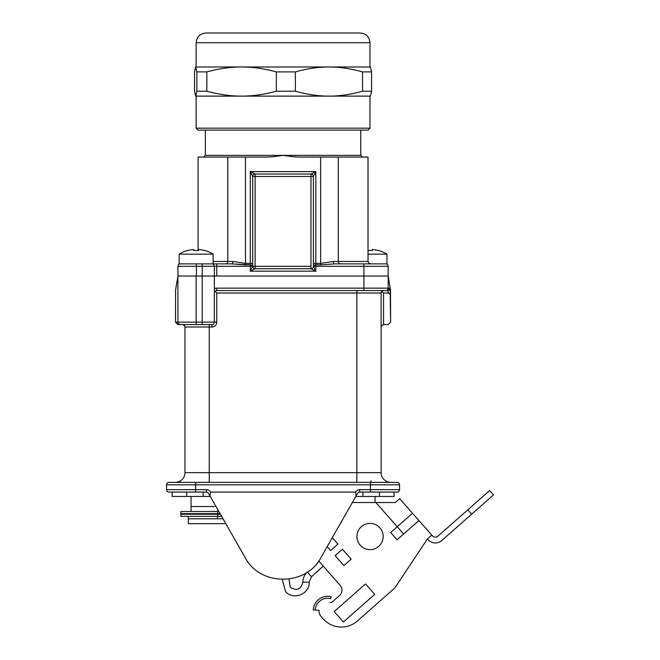 <?xml version="1.0" encoding="UTF-8"?>
<svg xmlns="http://www.w3.org/2000/svg" width="660" height="660" viewBox="0 0 660 660"><rect width="100%" height="100%" fill="white"/><g stroke="black" fill="none" stroke-linecap="round" stroke-linejoin="round"><path stroke-width="0.99" d="M356.854 482.377L356.854 472.667L209.245 472.667L209.245 324.572L209.245 326.997L184.965 326.997A2.425 2.425 0 0 0 182.539 324.572L184.404 325.446L184.965 326.997A2.425 2.425 0 0 0 182.539 324.572L202.207 324.572L202.207 322.146L196.136 322.146L196.136 324.572L196.136 322.146L175.502 322.146L175.601 289.954L175.502 322.146L177.936 324.572L211.918 324.572A2.425 2.425 0 0 0 214.343 322.146L214.343 266.31L202.207 266.31L202.207 322.146L196.136 322.146L196.136 276.02L388.171 276.02L390.497 289.954L390.604 322.146L388.171 324.572L383.551 324.572L388.171 324.572L390.604 322.146L390.159 288.156A2.425 2.425 0 0 0 390.134 287.768L390.159 288.156A2.425 2.425 0 0 0 390.134 287.768L388.171 276.02L388.171 288.156L216.769 288.156A4.859 4.859 0 0 0 214.343 288.808A4.859 4.859 0 0 1 216.769 288.156L216.769 290.582A2.425 2.425 0 0 0 214.343 293.015L214.442 292.347L214.343 293.015A2.425 2.425 0 0 1 216.769 290.582L383.559 290.582A2.425 2.425 0 0 0 381.133 293.015L381.224 292.347L381.133 293.015L356.854 293.015L356.854 472.667L381.133 472.667L381.133 293.015L356.854 293.015L356.854 472.667L209.245 472.667L209.245 326.997L211.918 326.997A4.859 4.859 0 0 0 216.769 322.146L216.769 293.015L356.854 293.015L356.854 290.582L216.769 290.582L387.733 290.582L390.159 288.156L216.769 288.156L216.769 290.582L215.061 291.291L216.769 293.015L356.854 293.015L356.854 290.582L216.769 290.582L215.061 291.291L216.769 293.015L216.769 322.146L214.343 322.146L214.343 276.02L177.928 276.02L177.928 266.31A2.425 2.425 0 0 1 180.353 263.876A2.425 2.425 0 0 0 177.928 266.31L177.928 276.02L196.136 276.02L196.136 322.146L177.928 322.146L177.928 276.02L175.601 289.954L177.928 276.02L177.928 322.146L175.502 322.146L177.936 324.572L202.207 324.572L182.539 324.572L184.404 325.446L184.965 326.997L184.965 472.667L184.965 433.826L184.965 472.667L209.245 472.667L209.245 482.377L356.854 482.377L356.854 472.667L381.133 472.667L381.133 293.015A2.425 2.425 0 0 1 383.559 290.582L387.733 290.582A2.425 2.425 0 0 0 390.159 288.156L388.171 288.156L388.171 276.02L214.343 276.02L214.343 266.31A2.425 2.425 0 0 0 211.918 263.876L231.611 263.876A2.425 1.262 90 0 0 232.873 261.451L245.479 263.389L250.272 263.389L250.272 171.625L255.131 174.05L310.967 174.05A2.425 2.425 0 0 1 313.401 176.476L313.401 266.31L315.826 271.161L310.967 268.736A2.425 2.425 0 0 0 313.401 266.31A2.425 1.46 0 0 1 315.826 264.85L315.826 271.161L310.967 268.736L255.131 268.736L250.272 271.161L252.706 266.31A2.425 1.46 180 0 0 250.272 264.85L231.611 263.876A2.425 1.262 90 0 0 232.873 261.451L245.479 263.389L250.272 263.389L250.272 171.625L255.131 174.05A2.425 2.425 0 0 0 252.706 176.476L250.272 171.625L315.826 171.625L313.401 176.476L313.401 266.31L315.826 266.31L315.826 271.161L250.272 271.161L252.706 266.31L252.706 176.476L250.272 171.625L315.826 171.625L313.401 176.476L310.967 176.476L310.967 266.31L255.131 266.31L255.131 268.736L250.272 271.161L250.272 266.31L216.769 266.31L216.769 276.02L214.343 276.02M382.189 291.01L381.859 291.308L383.559 293.015L388.542 293.015L387.733 290.582L390.159 288.156A2.425 2.425 0 0 1 387.733 290.582L388.542 293.015L390.604 294.822L388.542 293.015L383.559 293.015L381.859 291.308L381.298 292.132L382.189 291.01M350.303 482.377L288.874 482.377M259.99 482.377L247.846 482.377M215.803 482.377L213.617 482.377M291.794 482.377L290.334 482.377M370.953 480.925L370.953 482.377M334.034 482.377L349.33 482.377M255.131 482.377L260.114 482.377M225.802 523.652L188.364 523.652L188.364 516.367L188.364 523.652L225.802 523.652L245.099 557.452L209.979 495.924L210.581 492.088L355.517 492.088L356.128 495.924L320.999 557.452C306.314 586.344 259.834 586.468 245.099 557.452L208.486 493.317L209.979 495.924L210.581 492.088L355.517 492.088L356.128 495.924L357.613 493.317L320.999 557.452C306.314 586.344 259.834 586.468 245.099 557.452L225.802 523.652M188.364 518.793L223.03 518.793M195.649 482.377L195.649 484.803L370.45 484.803L370.45 482.377L195.649 482.377L370.45 482.377L370.45 484.803L399.58 484.803A2.425 2.425 0 0 0 397.155 482.377L370.45 482.377L397.155 482.377A2.425 2.425 0 0 1 399.58 484.803L370.45 484.803L370.45 489.662L359.725 489.662A4.859 4.859 0 0 0 355.517 492.088A4.859 4.859 0 0 1 359.725 489.662L359.725 492.088A2.425 2.425 0 0 0 357.613 493.317L356.128 495.924L357.613 493.317A2.425 2.425 0 0 1 359.725 492.088L370.45 492.088L359.725 492.088L359.725 489.662L370.45 489.662L370.45 492.088L397.155 492.088L370.45 492.088L370.45 489.662L399.58 489.662A2.425 2.425 0 0 1 397.155 492.088A2.425 2.425 0 0 0 399.58 489.662L399.58 484.803L399.58 489.662L399.58 484.803L399.58 489.662L370.45 489.662L370.45 484.803L166.518 484.803L166.518 489.662A2.425 2.425 0 0 0 168.944 492.088L195.649 492.088L168.944 492.088A2.425 2.425 0 0 1 166.518 489.662L166.518 484.803A2.425 2.425 0 0 1 168.944 482.377A2.425 2.425 0 0 0 166.518 484.803L195.649 484.803L195.649 489.662L206.382 489.662A4.859 4.859 0 0 1 210.581 492.088A4.859 4.859 0 0 0 206.382 489.662L206.382 492.088L195.649 492.088L206.382 492.088L206.382 489.662L195.649 489.662L195.649 492.088L195.649 489.662L166.518 489.662L195.649 489.662L195.649 482.377L168.944 482.377L209.245 482.377L209.245 472.667L184.965 472.667A9.71 9.71 0 0 1 175.255 482.377A9.71 9.71 0 0 0 184.965 472.667L184.965 326.997L211.918 326.997L211.918 324.572A2.425 2.425 0 0 0 214.343 322.146L216.769 322.146A4.859 4.859 0 0 1 211.918 326.997L211.918 324.572L202.207 324.572L202.207 322.146L214.343 322.146L202.207 322.146L202.207 263.876L211.918 263.876L179.14 263.876L213.13 263.876L213.13 254.166A32.167 32.167 0 0 0 204.633 250.453L204.633 250.453M208.486 493.317A2.425 2.425 0 0 0 206.382 492.088A2.425 2.425 0 0 1 208.486 493.317L209.979 495.924L208.486 493.317M381.133 472.667A9.71 9.71 0 0 0 390.844 482.377A9.71 9.71 0 0 1 381.133 472.667L381.133 326.997L381.843 325.281M214.508 292.132L215.061 291.291L214.508 292.132M381.133 325.957L383.551 324.572L383.559 293.015L383.559 324.572L381.133 325.957M375.061 496.46L375.061 502.532L389.796 502.516L375.061 502.532M191.037 506.525L216.035 506.525M362.959 492.088L362.959 496.46L355.814 496.46L379.434 496.46L362.959 496.46L362.959 492.088M172.103 496.46L186.664 496.46L186.664 492.088L186.664 496.46L210.284 496.46L203.148 496.46L203.148 492.088L203.148 496.46L172.103 496.46L172.103 492.088M394.003 492.088L394.003 496.46L379.434 496.46L379.434 492.088L379.434 496.46L394.003 496.46M489.629 490.561L493.482 494.926L441.771 540.532A9.71 9.71 0 0 1 428.068 539.674L427.424 538.948L394.878 587.928L357.406 620.977A24.28 24.28 0 0 1 323.144 618.824L321.214 616.646A8.737 8.737 0 0 1 319.044 610.318L313.228 609.947L319.044 610.318A8.737 8.737 0 0 0 321.214 616.646L323.144 618.824A24.28 24.28 0 0 0 357.406 620.977L394.878 587.928L427.424 538.948L431.788 535.095L432.432 535.821A3.886 3.886 0 0 0 437.918 536.167L489.629 490.561L493.482 494.926L441.771 540.532A9.71 9.71 0 0 1 428.068 539.674L427.424 538.948L431.788 535.095L432.432 535.821A3.886 3.886 0 0 0 437.918 536.167L489.629 490.561M395.307 502.532L387.775 502.532L395.307 502.532L399.679 498.671L412.525 513.241L390.671 532.513L397.097 539.797L418.943 520.525L431.788 535.095L399.679 498.671L395.307 502.532M365.533 583.943L334.216 611.564L343.414 621.992L374.731 594.371L365.533 583.943M342.416 549.236L335.132 555.654L343.885 565.587L351.17 559.16L342.416 549.236M327.178 546.637L330.635 550.556L337.92 544.137L332.26 537.727M403.648 534.014L375.886 502.532L352.349 502.532L375.886 502.532L397.229 526.73M340.123 585.313L318.722 561.041L340.123 585.313A7.285 7.285 0 0 1 339.479 595.592L332.318 601.912L339.479 595.592A7.285 7.285 0 0 0 340.123 585.313M330.074 602.432A2.425 2.425 0 0 0 332.318 601.912L339.479 595.592L332.318 601.912A2.425 2.425 0 0 1 330.074 602.432L330.074 602.432M330.734 598.595L331.188 596.706A14.569 14.569 0 0 0 313.228 609.947A14.569 14.569 0 0 1 331.188 596.706L330.734 598.595A12.623 12.623 0 0 0 315.166 610.071A12.623 12.623 0 0 1 330.734 598.595M313.401 176.476L313.401 263.389L315.826 263.389L315.826 171.625L310.967 174.05L310.967 176.476L310.967 174.05A2.425 2.425 0 0 1 313.401 176.476L252.706 176.476L255.131 176.476L255.131 266.31L255.131 174.05L255.131 176.476L310.967 176.476L310.967 268.736A2.425 2.425 0 0 0 313.401 266.31L315.826 271.161L250.272 271.161L250.272 266.31L255.131 266.31L255.131 268.736L310.967 268.736L310.967 266.31L250.272 266.31L250.272 264.85A2.425 1.46 180 0 1 252.706 266.31A2.425 2.425 0 0 0 255.131 268.736A2.425 2.425 0 0 1 252.706 266.31L252.706 176.476A2.425 2.425 0 0 1 255.131 174.05L310.967 174.05L315.826 171.625L315.826 263.389L320.62 263.389L333.234 261.451L368.024 261.451L368.024 157.055L338.291 157.055L338.291 261.451L368.024 261.451L368.024 157.055L299.887 157.055C293.551 156.923 290.903 156.478 283.049 155.356C275.212 156.478 272.539 156.923 266.211 157.055L198.074 157.055L245.479 157.055L245.479 264.85L231.611 263.876L211.959 263.876A2.425 2.425 0 0 1 214.343 266.31L196.383 266.31L196.383 276.02L196.383 263.876L196.383 266.31L177.928 266.31L202.207 266.31L202.207 263.876M313.401 263.389L320.62 263.389L320.62 264.85L315.826 264.85A2.425 1.46 0 0 0 313.401 266.31L388.171 266.31L363.899 266.31L363.899 290.582L363.899 263.876L334.488 263.876A2.425 1.262 90 0 1 333.234 261.451A2.425 1.262 90 0 0 334.488 263.876L320.62 264.85L334.488 263.876L385.745 263.876A2.425 2.425 0 0 1 388.171 266.31L388.171 276.02L388.171 266.31A2.425 2.425 0 0 0 385.745 263.876L386.958 263.876L386.958 254.166A32.167 32.167 0 0 0 378.46 250.453L378.46 250.453M216.769 276.02L216.769 266.31L214.343 266.31L216.769 266.31L216.769 263.876L216.769 266.31L250.272 266.31L250.272 264.85L245.479 264.85L245.479 157.055L266.211 157.055C272.539 156.923 275.212 156.478 283.049 155.356L205.359 155.356L203.66 157.055L205.359 155.356L203.66 157.055L205.359 155.356L205.359 130.111L205.359 155.356L283.049 155.356C290.903 156.478 293.551 156.923 299.887 157.055L320.62 157.055L320.62 263.389L320.62 157.055L338.291 157.055L338.291 261.451L333.234 261.451L320.62 263.389L320.62 264.85L315.826 264.85L315.826 263.389L315.826 266.31L363.899 266.31L363.899 263.876L340.057 263.876A2.425 1.766 90 0 1 338.291 261.451A2.425 1.766 90 0 0 340.057 263.876M360.739 155.356L360.739 130.111L360.739 155.356L362.439 157.055L360.739 155.356L283.049 155.356L360.739 155.356M213.13 263.876L213.13 254.166L179.14 254.166L179.14 263.876L179.14 254.166A32.167 32.167 0 0 1 187.638 250.453L187.638 250.552A32.076 32.076 0 0 1 193.71 249.496L193.71 250.552A31.028 31.028 0 0 1 198.561 250.552L198.561 249.496A32.076 32.076 0 0 1 204.633 250.552A32.076 32.076 0 0 0 198.561 249.496L198.561 250.552A31.028 31.028 0 0 0 193.71 250.552L193.71 249.496A32.076 32.076 0 0 0 187.638 250.552L187.638 250.453A32.167 32.167 0 0 0 179.14 254.166L213.13 254.166A32.167 32.167 0 0 0 204.971 250.552M368.734 250.478A31.028 31.028 0 0 1 372.388 250.552L372.388 249.496A32.076 32.076 0 0 1 378.46 250.552A32.076 32.076 0 0 0 372.388 249.496L372.388 250.552A31.028 31.028 0 0 0 368.024 250.511M386.958 263.876L386.958 254.166L368.024 254.166L386.958 254.166A32.167 32.167 0 0 0 378.799 250.552M196.136 66.99L369.963 66.99L196.136 66.99L196.136 42.71C196.713 36.82 199.955 33.578 205.846 33L360.253 33L205.846 33C199.955 33.578 196.713 36.82 196.136 42.71L196.136 66.99M368.024 130.111L198.074 130.111L368.024 130.111L369.963 128.172L196.136 128.172L369.963 128.172L369.963 96.121L196.136 96.121L196.136 128.172L198.074 130.111M362.538 91.22L371.572 91.22L370.417 96.121L371.572 91.22L371.572 71.899L371.572 91.22L362.538 91.22L362.538 71.899L371.572 71.899L370.417 66.99L371.572 71.899L362.538 71.899C350.559 68.566 339.364 66.932 328.96 66.99C318.557 66.932 307.362 68.566 295.383 71.899L295.383 91.22C307.362 94.545 318.557 96.178 328.96 96.121C339.364 96.178 350.559 94.545 362.538 91.22L362.538 71.899C350.559 68.566 339.364 66.932 328.96 66.99L370.491 67.015L328.96 66.99C318.557 66.932 307.362 68.566 295.383 71.899L295.383 91.22C307.362 94.545 318.557 96.178 328.96 96.121L241.593 96.121C252.359 96.178 263.942 94.545 276.334 91.22L295.383 91.22L276.334 91.22L276.334 71.899L295.383 71.899L276.334 71.899C263.942 68.566 252.359 66.932 241.593 66.99L328.96 66.99L241.593 66.99C230.835 66.932 219.252 68.566 206.852 71.899L206.852 91.22C219.252 94.545 230.835 96.178 241.593 96.121L195.69 96.121L196.845 91.22L206.852 91.22C219.252 94.545 230.835 96.178 241.593 96.121C252.359 96.178 263.942 94.545 276.334 91.22L276.334 71.899C263.942 68.566 252.359 66.932 241.593 66.99C230.835 66.932 219.252 68.566 206.852 71.899L206.852 91.22L196.845 91.22L196.845 71.899L195.607 67.015L194.527 71.899L194.527 91.22L195.649 96.121L196.845 91.22L196.845 71.899L206.852 71.899L196.845 71.899L195.69 66.99L241.593 66.99L195.69 66.99L194.527 71.899L194.527 91.22L195.649 96.121L328.96 96.121C339.364 96.178 350.559 94.545 362.538 91.22M370.45 96.121L328.96 96.121L370.45 96.121M217.742 509.528L217.742 511.508L180.84 511.508L180.84 516.367L221.645 516.367M191.037 496.46L191.037 511.508M363.899 263.876L385.745 263.876M369.963 128.172L369.963 96.121L196.136 96.121L196.136 128.172M217.742 516.367L217.742 511.508L218.873 511.508M180.84 511.508L180.84 516.367M217.503 518.793L217.503 516.367M175.255 482.377A9.71 9.71 0 0 0 184.965 472.667A9.71 9.71 0 0 1 175.255 482.377M180.84 513.645L220.093 513.645M217.742 513.645L217.742 514.239L220.432 514.239M180.84 514.239L217.742 514.239M361.375 526.688A13.109 13.109 0 0 0 365.863 548.947A13.109 13.109 0 0 0 382.899 533.923A13.109 13.109 0 0 0 361.375 526.688M467.775 509.825L471.636 514.198L467.775 509.825M323.194 566.107L311.545 576.733L309.169 582.169L302.858 582.219C300.869 589.562 296.645 591.22 290.194 587.185L289.03 579.076M311.545 576.733L307.337 572.121M227.807 261.451L227.807 157.055L227.807 261.451L232.873 261.451L213.13 261.451L227.807 261.451A2.425 1.766 90 0 1 226.042 263.876A2.425 1.766 90 0 0 227.807 261.451M250.272 264.85L250.272 263.389L252.706 263.389L250.272 263.389L250.272 264.85M369.963 42.71L196.136 42.71L369.963 42.71L369.963 66.99L369.963 42.71C369.385 36.82 366.151 33.578 360.253 33C366.151 33.578 369.385 36.82 369.963 42.71M285.533 591.442L282.274 579.48L285.533 591.442C293.073 600.757 309.969 594.124 309.169 582.169C309.969 594.124 293.073 600.757 285.533 591.442M307.288 572.071C304.375 574.827 302.899 578.209 302.858 582.219C302.899 578.209 304.375 574.827 307.288 572.071M319.019 561.371L317.27 562.963M198.074 250.511L198.074 157.055L198.074 250.511M368.024 261.451L368.734 263.167L370.45 263.876M177.928 322.146C177.581 323.095 178.39 323.903 180.353 324.572M385.745 290.582C386.694 290.928 387.502 290.12 388.171 288.156"/></g></svg>
